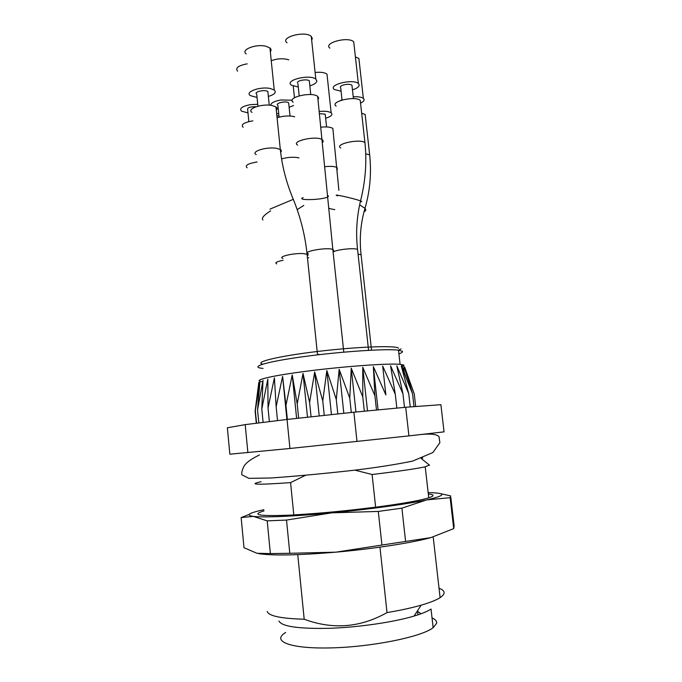 <?xml version="1.0" encoding="UTF-8"?>
<svg xmlns="http://www.w3.org/2000/svg" width="682" height="682" viewBox="0 0 682 682"><rect width="100%" height="100%" fill="white"/><g stroke="black" fill="none" stroke-linecap="round" stroke-linejoin="round"><path stroke-width="1.02" d="M408.927 435.892L444.05 431.859L440.896 404.699L405.705 407.265L408.927 435.892L289.944 448.483L287.045 419.456L353.881 412.218L357.01 441.501M247.881 452.678L245.205 424.63L227.37 427.759L229.851 454.195L289.944 448.483M245.205 424.63L287.045 419.456M353.881 412.218L405.705 407.265M262.723 381.724C250.891 380.752 269.262 375.995 306.747 371.187C344.103 366.362 388.322 363.191 400.087 364.307L403.94 365.134L402.252 366.703M404.682 367.112L414.264 393.957L403.897 366.464L412.525 393.702L401.272 366.012L408.748 393.667L396.805 365.791L402.977 393.864L390.573 365.799L395.296 394.298L382.687 366.046L385.876 394.963L373.335 366.532L374.938 395.841L362.756 367.257L362.781 396.915L351.256 368.186L349.772 398.152L339.159 369.312L336.294 399.516L326.84 370.582L322.765 400.965L314.675 371.98L309.602 402.457L303.021 373.446L297.207 403.949L292.228 374.938L285.954 405.381L282.604 376.413L276.142 406.728L274.403 377.837L268.035 407.938L267.821 379.158L261.794 408.995L262.996 380.351L257.549 409.873L259.995 381.383L255.332 410.538L258.853 382.235L255.128 411.007L256.304 423.164M255.332 410.538L256.551 423.138M257.549 409.873L258.81 422.849M261.794 408.995L263.099 422.311M268.035 407.938L269.364 421.544M276.142 406.728L277.514 420.572M286.909 419.473L282.604 376.413M285.954 405.381L287.361 419.421M296.619 418.416L292.228 374.938M297.207 403.949L298.656 418.202M307.497 417.239L303.021 373.446M309.602 402.457L311.077 416.855M319.219 415.969L314.675 371.98M322.765 400.965L324.265 415.423M331.452 414.647L326.84 370.582M336.294 399.516L337.812 413.957M343.822 413.309L339.159 369.312M349.772 398.152L351.307 412.499M355.953 412.013L351.256 368.186M362.781 396.915L364.324 411.169M367.487 410.854L362.756 367.257M374.938 395.841L376.481 409.976M378.075 409.822L373.335 366.532M385.876 394.963L382.687 366.046M395.296 394.298L396.83 408.066M402.977 393.864L404.494 407.376M408.748 393.667L410.249 406.941M412.525 393.702L413.991 406.668M414.264 393.957L415.688 406.54M404.136 372.099L403.667 367.939M270.328 51.755C271.402 50.4 271.274 49.147 269.944 47.996L266.074 46.291C256.1 43.58 240.235 49.795 246.211 53.929M268.358 96.435C274.641 94.517 276.602 92.377 274.241 90.015L270.37 88.524C260.396 86.205 244.403 91.968 250.362 95.616L257.054 97.458M257.924 106.196L256.722 94.15C253.261 91.925 264.983 89.163 267.864 91.541L268.026 93.127M252.033 112.394C246.083 108.941 262.118 103.366 272.101 105.531L275.971 106.929C277.276 107.901 277.386 108.967 276.295 110.143M278.716 113.562L276.653 113.613M276.875 115.787L278.964 115.949M354.086 45.106L353.719 41.807C348.17 36.137 322.961 42.932 329.841 48.158M352.458 89.871C358.417 87.859 360.386 85.744 358.357 83.519C352.858 78.49 327.488 84.875 334.333 89.487L341.085 91.252M342.04 100.015L340.727 87.935C339.738 86.887 340.676 85.889 343.549 84.935C347.274 84.031 350.071 84.108 351.938 85.148L352.091 86.537M336.141 106.128C329.312 101.754 354.742 95.54 360.232 100.314L360.539 103.135M247.199 63.869L246.211 64.014C238.009 65.779 235.145 68.166 237.626 71.167M257.736 104.303L250.251 104.661C241.999 106.341 239.109 108.515 241.564 111.175L247.984 112.88M248.845 121.618L247.685 109.845C246.995 107.696 249.817 106.656 256.125 106.724M243.15 127.278C240.703 124.755 243.61 122.666 251.88 121.021L252.877 120.885M327.283 76.938L326.976 74.108C324.675 72.463 320.719 71.917 315.11 72.471M325.638 118.242C331.162 116.537 333.004 114.729 331.162 112.82C328.869 111.362 324.905 110.919 319.278 111.481M319.5 113.596L325.203 114.192L325.331 115.377M320.949 127.176C326.593 126.613 330.557 127.023 332.842 128.395L333.097 130.799M359.218 61.354L358.894 58.422L355.399 56.913M360.539 103.127C364.018 101.465 364.955 99.879 363.353 98.379C361.46 97.049 358.084 96.529 353.225 96.793M342.006 99.64L340.821 100.399M361.665 113.221L365.151 114.457L365.433 116.963M311.665 40.144L312.313 38.49L311.265 36.419C305.169 30.434 279.569 37.288 287.02 42.813M309.841 85.83C314.223 84.5 316.567 82.897 316.849 81.013L315.826 79.155C309.781 73.852 284.01 80.297 291.427 85.173L298.281 87.057M297.429 82.769C297.079 80.442 307.079 78.78 309.304 80.8L309.475 82.369M293.2 102.223C285.801 97.611 311.64 91.337 317.659 96.367L318.682 98.123L318 99.555M277.071 117.713L282.536 116.409C287.429 115.735 291.495 115.863 294.718 116.801M279.074 117.108L277.872 105.284C274.667 103.229 286.022 100.604 288.657 102.811L288.801 104.21M292.16 100.211L280.848 99.981C274.241 101.192 270.873 102.973 270.737 105.318M276.091 108.148L278.188 108.37M289.125 107.296L293.55 105.574M288.793 59.871C285.57 58.712 281.521 58.49 276.662 59.181L271.24 60.604M421.05 613.757L417.537 611.294M285.647 632.478C271.095 641.174 289.799 648.974 331.102 647.9C372.287 646.937 421.467 636.886 433.138 627.721L436.659 623.271C436.966 621.2 435.423 619.409 432.03 617.892M381.946 545.046L335.885 552.164L289.799 553.298L286.508 520.076L331.81 512.838L378.297 511.432L381.946 545.046L405.594 541.431L401.903 508.158L426.557 499.915L450.129 497.681L450.64 495.891L440.308 493.615M378.297 511.432L401.903 508.158M270.37 553.571L256.901 553.273L243.986 547.68L241.147 517.57L253.38 516.393L267.199 520.869L270.37 553.571L289.799 553.298M267.199 520.869L286.508 520.076M249.16 514.407L241.147 517.57M450.129 497.681L453.718 528.61L454.144 526.078L450.785 497.152M453.718 528.61L430.836 537.629L405.594 541.431M278.947 621.029C281.726 626.485 298.452 628.915 329.108 628.318C358.306 627.363 393.42 622.24 414.076 616.059C421.945 613.698 427.597 611.362 431.033 609.052L433.138 627.721M258.691 553.639C272.493 555.804 298.222 555.31 335.885 552.164C373.122 548.882 411.928 542.846 430.836 537.629M263.857 509.701C248.811 512.958 245.315 515.183 253.38 516.393C263.363 517.681 294.615 516.385 331.81 512.838C368.877 509.36 407.597 504.015 426.557 499.915C445.406 495.618 446.812 493.214 430.785 492.694L428.16 492.643M267.199 611.422C268.606 615.965 280.933 618.565 304.198 619.23C332.807 629.844 360.42 627.636 387.035 612.581C400.36 610.347 411.732 607.875 421.161 605.164C429.967 602.607 436.275 600.092 440.103 597.637C445.772 593.783 445.423 590.663 439.038 588.259M297.753 554.645L304.198 619.23M428.313 493.99C434.434 494.603 434.579 495.874 428.748 497.817C419.916 500.545 402.21 503.683 375.637 507.212L373.412 507.425C345.748 510.912 319.943 513.367 295.979 514.774L293.797 514.978C260.038 516.453 250.098 515.098 263.977 510.912M387.035 612.581L379.951 547.143M375.637 507.212L372.099 474.51C398.62 471.313 416.327 468.747 425.218 466.812L429.379 465.073M372.099 474.51L354.904 470.145M305.51 475.311L290.575 482.609L293.797 514.978M261.155 481.714C247.208 484.689 257.012 484.987 290.575 482.609M262.766 364.145C253.448 362.193 278.52 356.072 318.383 351.366C358.186 346.627 396.583 345.314 398.518 348.221M263.073 368.399C248.683 367.24 265.008 361.92 302.765 356.754C340.378 351.571 386.447 348.519 398.501 350.181L402.371 351.273C403.002 351.972 401.843 352.824 398.91 353.839M280.634 152.282C281.709 151.242 281.606 150.313 280.311 149.494L276.457 148.309C266.466 146.545 250.303 151.66 256.227 154.601M293.303 199.332L269.953 209.127M307.258 255.955C308.332 255.273 308.273 254.693 307.079 254.224L303.405 253.627C293.686 252.869 277.233 256.764 282.902 258.427M365.177 145.061L364.93 142.555C359.491 138.446 333.89 144.234 340.685 147.977M360.369 201.565C362.168 201.787 362.219 201.574 360.522 200.926C353.958 198.368 329.875 193.1 337.675 195.905M357.726 251.002L357.547 249.39C354.009 247.685 336.456 249.586 333.114 252.033M257.105 162.026L255.972 162.171C247.651 163.723 244.71 165.598 247.131 167.781M270.669 210.823C263.781 215.197 261.197 218.231 262.911 219.928M283.09 260.277C276.653 261.59 274.531 262.783 276.739 263.866M337.292 169.665L337.07 167.55C334.743 166.365 330.702 166.067 324.939 166.672M334.768 209.689L328.588 208.351M369.883 157.116L369.661 154.899L365.723 153.808M364.086 211.565C365.961 210.96 366.26 209.886 364.989 208.342L359.653 204.83M361.238 256.193L361.076 254.71L358.076 254.19M322.577 142.461L323.285 141.191L322.288 139.657C316.303 135.326 290.302 141.183 297.667 145.13M327.369 195.461L328.545 196.066L327.496 197.098C321.29 200.099 295.621 200.593 303.115 197.61M333.029 251.181L333.745 250.371L332.842 249.459C327.181 246.961 301.291 251.598 308.332 253.806M299.014 157.909C295.783 157.124 291.708 157.056 286.781 157.713L281.564 158.846M303.78 205.418L297.182 209.63M308.733 257.651L307.497 258.231M400.087 364.307L398.501 350.181L401.05 348.92M401.459 364.452L406.455 378.698M274.241 90.015L269.944 47.996M269.245 105.173L267.864 91.541M317.531 354.87L307.079 254.224C305.169 235.563 300.592 217.311 293.362 199.476C286.5 183.211 282.143 166.553 280.311 149.494L275.971 106.929M358.357 83.519L353.719 41.807M353.429 98.634L351.938 85.148M368.553 350.113L357.547 249.39C355.706 233.227 356.703 217.072 360.522 200.926C365.484 181.361 366.95 161.907 364.93 142.555L360.232 100.314M331.162 112.82L326.976 74.108M326.576 126.937L325.203 114.192M338.886 190.321L332.842 128.395M363.353 98.379L358.894 58.422M371.528 350.181L361.076 254.71C359.286 238.691 360.599 223.236 364.989 208.342C370.045 190.875 371.596 173.058 369.661 154.899L365.151 114.457M315.826 79.155L311.265 36.419M310.762 94.568L309.304 80.8M299.193 95.795L297.923 83.605M343.728 351.571L332.842 249.459L317.659 96.367M318.767 354.188L318.826 354.725M290.029 116.034L288.657 102.811M294.454 97.705L293.243 86.111M422.746 457.98L421.28 458.526L429.583 465.243M259.467 454.937C250.234 459.438 244.906 463.555 243.491 467.289C242.136 470.205 241.564 472.677 241.778 474.723L248.887 478.355L271.206 477.98C296.96 476.13 324.3 473.581 353.225 470.341C375.228 467.758 395.014 464.681 412.584 461.1L432.823 452.567L439.873 442.763L438.995 436.557C436.471 434.17 430.316 433.505 420.513 434.562M287.659 448.722L286.764 448.85M417.938 614.849L417.486 610.816M414.076 616.059L421.161 605.164M440.103 597.637L433.198 536.956M428.748 497.817L425.218 466.812"/></g></svg>
